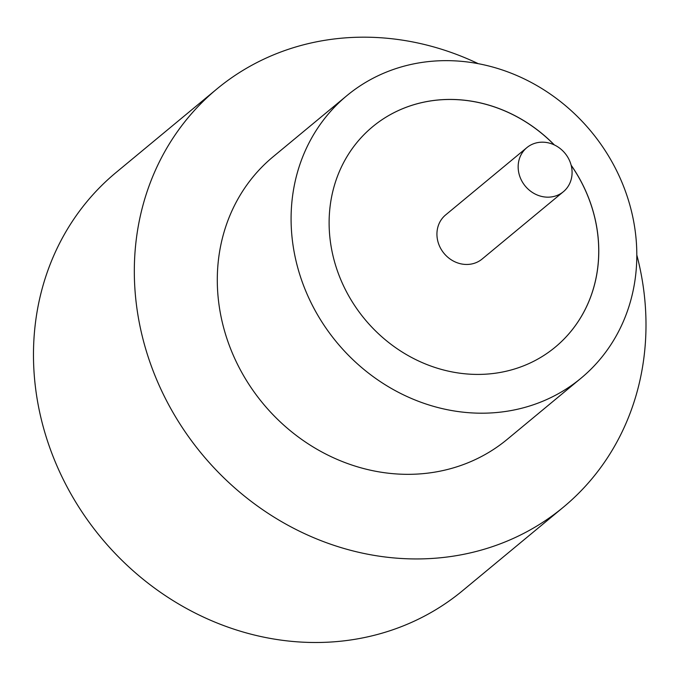 <?xml version="1.0" encoding="UTF-8"?>
<svg xmlns="http://www.w3.org/2000/svg" width="680" height="680" viewBox="0 0 680 680"><rect width="100%" height="100%" fill="white"/><g stroke="black" fill="none" stroke-linecap="round" stroke-linejoin="round"><path stroke-width="1.02" d="M557.039 195.457A28.62 25.772 50.4 0 0 563.38 191.718A28.62 25.772 50.4 0 0 567.366 156.544A28.62 25.772 50.4 0 0 533.205 143.888A28.62 25.772 50.4 0 0 526.864 147.628A28.62 25.772 50.4 0 0 522.877 182.801A28.62 25.772 50.4 0 0 557.039 195.457M526.864 147.628L445.638 214.922A28.62 25.772 50.4 0 0 441.651 250.096A28.62 25.772 50.4 0 0 475.813 262.752A28.62 25.772 50.4 0 0 482.162 259.003L563.38 191.718M346.894 95.633L273.096 156.766A183.481 165.189 50.4 0 0 247.554 382.219A183.481 165.189 50.4 0 0 466.531 463.361A183.481 165.189 50.4 0 0 507.212 439.356L581.009 378.216A183.481 165.189 50.4 0 0 606.552 152.762A183.481 165.189 50.4 0 0 387.566 71.621A183.481 165.189 50.4 0 0 346.894 95.633A183.481 165.189 50.4 0 0 321.343 321.079A183.481 165.189 50.4 0 0 540.328 402.22A183.481 165.189 50.4 0 0 581.009 378.216M478.32 63.708A271.558 244.486 50.4 0 0 277.117 53.414A271.558 244.486 50.4 0 0 216.911 88.944A271.558 244.486 50.4 0 0 179.103 422.62A271.558 244.486 50.4 0 0 503.192 542.7A271.558 244.486 50.4 0 0 563.397 507.169A271.558 244.486 50.4 0 0 636.82 255.017M216.911 88.944L116.059 172.499A271.558 244.486 50.4 0 0 78.251 506.166A271.558 244.486 50.4 0 0 402.348 626.255A271.558 244.486 50.4 0 0 462.544 590.725L563.397 507.169M554.37 144.951A143.114 128.851 50.4 0 0 404.37 107.992A143.114 128.851 50.4 0 0 372.64 126.718A143.114 128.851 50.4 0 0 352.716 302.566A143.114 128.851 50.4 0 0 523.524 365.857A143.114 128.851 50.4 0 0 555.254 347.131A143.114 128.851 50.4 0 0 571.132 165.189M554.2 144.874A143.114 128.851 50.4 0 0 404.32 108.026A143.114 128.851 50.4 0 0 372.615 126.735M555.229 347.149A143.114 128.851 50.4 0 0 571.183 165.359"/></g></svg>
